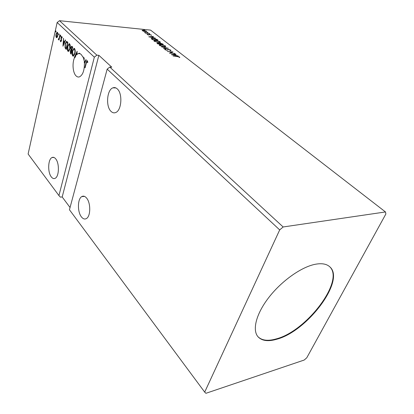 <?xml version="1.0" encoding="UTF-8"?>
<svg xmlns="http://www.w3.org/2000/svg" width="414" height="414" viewBox="0 0 414 414"><rect width="100%" height="100%" fill="white"/><g stroke="black" fill="none" stroke-linecap="round" stroke-linejoin="round"><path stroke-width="0.62" d="M117.297 88.922C115.894 87.623 114.43 87.261 112.903 87.835C106.91 89.714 105.611 106.465 111.004 111.356C112.504 112.841 114.098 113.219 115.775 112.499C121.633 110.409 122.772 93.517 117.297 88.922M81.403 216.864C77.304 211.833 77.501 198.886 81.744 196.614C83.385 195.662 85.025 196.174 86.655 198.146C90.811 202.958 90.733 216.067 86.567 218.463C84.818 219.544 83.095 219.011 81.403 216.864M55.709 158.867C54.508 157.398 53.282 156.953 52.024 157.537C47.972 159.157 47.501 172.296 51.295 176.887C52.542 178.491 53.836 178.962 55.176 178.289C59.166 176.587 59.559 163.271 55.709 158.867M76.957 54.229L79.374 53.152L81.273 54.555L83.048 57.282L83.131 56.961L83.395 57.215L83.783 59.471L83.928 57.727L84.218 58.001L84.058 60.723L84.973 61.603L85.91 59.621L86.205 59.901L84.394 63.725C84.373 70.753 82.717 75.141 79.421 76.88C78.23 77.258 77.107 76.916 76.052 75.865C72.797 72.802 72.01 63.057 74.572 57.546L74.365 57.344L77.149 51.248L76.957 54.229L77.346 54.255L76.631 54.493L76.75 52.997L75.358 56.045L75.746 56.071L74.96 57.572L74.572 57.546M75.358 56.045L76.631 54.493M79.612 53.546L78.52 53.535M314.982 264.334C301.133 267.118 281.551 281.018 268.836 297.454C256.075 313.895 252.059 330.165 258.072 336.846C261.99 340.934 268.231 341.726 276.795 339.226C307.281 331.355 345.835 280.211 329.741 266.771C326.522 263.853 321.606 263.045 314.982 264.334M257.906 336.649C261.85 340.567 268.034 341.302 276.454 338.843C306.769 331.029 345.162 280.34 329.549 266.595M283.15 226.97L279.693 229.91L107.169 69.122L69.448 209.758L204.692 392.12L205.929 393.3L304.207 360.04L306.779 357.779L385.884 213.966L385.47 211.947L283.15 226.97L109.777 67.073L107.169 69.122M279.693 229.91L204.692 392.12M74.924 53.473L73.371 56.185L72.771 56.014C72.01 54.731 71.876 53.075 72.378 51.051L73.946 48.334L74.536 48.526C75.291 49.804 75.42 51.455 74.924 53.473M70.038 48.754L68.512 51.465L67.937 51.295C67.192 50.032 67.063 48.402 67.549 46.394L69.091 43.682L69.655 43.863C70.396 45.126 70.525 46.756 70.038 48.754M58.969 34.471L58.638 34.864L58.814 33.674L58.969 34.471M56.025 31.661L55.704 32.049L55.874 30.869L56.025 31.661M60.791 36.22L60.465 36.608L60.635 35.418L60.791 36.22M62.959 46.213L63.513 38.217L63.585 41.027L64.47 41.881L65.314 39.941L65.583 40.194L62.959 46.213M58.938 195.579L28.116 154.018L57.153 22.506L94.335 57.158L58.938 195.579L60.351 197.121L62.188 196.971L70.049 207.517M86.314 63.021L85.108 67.834L84.844 67.57L86.065 62.69L86.992 60.641L87.344 60.76L87.799 62.235L87.52 62.664L86.981 61.458L86.314 63.021M60.63 41.767L60.335 40.603L60.573 40.303L60.858 41.167L61.143 40.67L61.029 37.529L61.634 36.458L62.209 37.705L61.96 38.047L61.619 37.151L61.277 37.736L61.489 40.018L61.391 40.877L60.63 41.767L60.951 41.793M60.149 35.004L59.005 40.08L58.933 39.107L58.509 39.594L58.198 39.195L59.093 38.191L59.911 34.776L60.149 35.004M57.137 37.358L56.32 37.581L55.874 36.142L56.045 34.134L57.106 32.214L57.484 32.349L57.763 35.79L57.137 37.358M67.13 41.679L67.875 42.388L66.245 49.416L65.065 47.957L65.117 43.931L66.447 41.384L67.13 41.679M72.714 47.01L71.037 54.094L70.577 53.644L70.24 51.17L70.897 49.965L70.81 47.662L71.643 46.239L72.714 47.01M147.855 32.509L147.136 32.194L147.855 32.509M149.884 34.098L149.164 33.782L149.884 34.098M148.745 36.789L153.175 36.406L153.47 36.639L152.041 36.748L153.03 37.524L155.478 38.207L148.745 36.789M158.557 42.544L154.194 41.198L153.967 40.556L155.767 40.37L160.094 41.721L160.311 42.363L158.557 42.544M171.349 54.653L175.774 54.089L176.095 54.343L174.672 54.508L175.748 55.352L178.284 56.056L171.349 54.653M170.847 50.135L170.972 50.534L170.459 50.694L169.937 50.487L170.289 50.104L168.808 49.613L166.863 50.265L164.865 49.628L165.108 49.142L165.683 49.344L165.45 49.68L166.552 50.037L168.529 49.39L170.847 50.135L170.728 50.513L170.392 50.301M163.975 46.808L159.576 45.452L159.343 44.779L161.134 44.588L165.496 45.949L165.719 46.616L163.975 46.808M144.574 29.943L143.86 29.627L144.574 29.943M109.777 67.073L111.79 67.187L98.858 55.31L96.871 55.171L59.497 20.7L57.153 22.506M385.47 211.947L150.577 30.118L59.497 20.7M163.385 44.396L157.744 43.9L156.968 43.04L159.343 43.335L160.213 43.015L163.385 44.396M168.338 48.272L163.861 48.733L163.551 48.49L166.956 48.138L161.444 46.823L168.338 48.272M177.176 56.532L173.073 56.014L176.933 56.304L179.635 57.008L179.712 57.53L179.122 57.38L179.055 56.966L177.176 56.532M174.894 53.401L169.492 53.183L171.851 52.029L167.313 51.46L172.995 51.916L170.666 53.07L174.832 53.603M157.196 39.553L158.024 40.199L152.404 39.682L151.296 38.373L153.113 38.233L157.196 39.553L157.103 39.873M147.13 34.517L147.198 34.171L148.729 34.797L149.661 34.414L151.514 35.288L149.951 34.621L148.714 35.019L147.13 34.517M149.433 33.477L145.366 33.073L145.102 32.866L145.702 32.929L144.507 32.354L149.433 33.477M143.694 31.345L142.152 30.305L143.472 30.181L146.515 31.148L146.685 31.567L143.694 31.345M94.335 57.158L96.871 55.171M157.056 43.341L157.563 43.325M159.307 43.444L159.882 43.372M162.516 44.179L162.661 43.827M159.887 43.418L159.794 43.837M157.574 43.299L157.465 43.677M157.755 43.501L159.861 43.889L158.091 43.18L157.594 43.222L157.656 43.832M160.296 43.832L162.531 44.127L160.487 43.232L159.923 43.299L160.213 44.117M159.809 43.853L159.923 43.486M159.271 45.121L160.011 44.94M165.17 46.171L165.496 45.949M165.383 46.321L165.683 46.642M164.953 46.829L165.02 46.482M159.913 45.219L159.804 45.612M161.408 44.81L159.995 44.95L160.146 45.488L163.69 46.585L165.098 46.435L164.927 45.902L161.408 44.81M160.063 45.757L160.146 45.488M166.863 48.422L166.956 48.138M164.803 49.582L165.108 49.142M164.995 49.52L165.341 49.644M165.362 49.576L165.258 49.861M167.065 50.275L167.323 49.727M167.204 50.104L168.12 49.752M179.174 57.179L179.51 57.386L179.635 57.008M172.359 54.855L172.685 54.819M174.294 54.627L174.646 54.586M175.681 54.389L175.774 54.089M174.563 54.839L174.672 54.508M174.211 54.56L172.71 54.741L175.034 55.212L174.211 54.56M169.957 53.22L171.851 52.029M171.794 52.211L172.431 52.257M153.904 40.893L154.629 40.717L154.764 41.24L158.277 42.326L159.695 42.181L159.53 41.674L156.042 40.588L154.619 40.722M159.763 41.938L160.094 41.721M159.98 42.088L160.265 42.394M159.695 42.181L159.581 42.554L159.607 42.233M154.541 40.981L154.432 41.364M154.686 41.509L154.764 41.24M151.27 38.693L151.938 38.564L152.709 39.516L157.175 39.935L156.011 39.118L153.382 38.445L151.948 38.559M151.897 38.74L151.886 39.273M151.798 39.144L151.907 38.771M151.71 36.882L152.01 36.856M153.102 36.665L153.175 36.406M151.948 37.069L152.041 36.748M151.586 36.784L150.08 36.898L152.342 37.374L151.586 36.784M147.105 34.497L147.198 34.171M147.208 34.574L147.508 34.667M148.766 35.024L149.123 34.419M149.014 34.786L149.501 34.771M150.95 35.211L151.245 35.299M151.296 35.314L151.4 34.967M142.178 30.595L142.281 30.232M142.178 30.6L142.685 30.517M146.168 31.35L146.411 31.511L146.515 31.148M142.68 30.615L142.571 30.89M143.736 30.388L142.716 30.481L142.814 30.771L145.133 31.485L146.132 31.402L143.736 30.388M85.17 67.591L84.844 67.57M86.743 61.681L87.292 60.713M87.773 62.038L87.313 61.784M87.706 61.81L87.163 61.51M63.373 45.266L63.43 44.526M63.627 41.85L63.684 41.121M64.832 41.907L64.47 41.881M64.574 42.513L63.523 41.845L63.326 44.515L64.201 42.497L63.523 41.845M63.689 44.546L63.326 44.515M64.563 42.528L64.201 42.497M60.982 41.767L60.77 41.146M60.599 40.624L60.335 40.603M61.427 40.696L61.143 40.67M61.484 40.179L61.189 40.153M61.231 38.419L60.93 38.393M61.324 37.555L61.029 37.529M61.505 37.224L61.888 36.561M62.167 37.26L61.753 37.193M60.744 36.385L60.775 35.873L60.392 35.837M59.052 39.879L58.767 39.853M59.218 39.133L58.933 39.107M58.664 39.501L58.198 39.195M58.995 39.025L59.342 38.569M59.425 38.223L59.093 38.191M55.983 31.811L56.019 31.319L55.636 31.288M56.785 37.684L56.32 37.581M56.697 37.617L56.325 36.774M56.169 36.168L55.874 36.142M56.325 34.155L56.045 34.134M56.734 33.167L57.396 32.282M57.872 33.218L57.235 32.897M56.946 37.069L57.474 36.742M56.278 34.352L56.718 37.053L57.53 35.557L57.344 32.975L57.075 32.882L56.278 34.352M57.727 33.006L57.344 32.975M57.81 35.583L57.53 35.557M58.923 34.631L58.954 34.129L58.571 34.093M66.307 49.137L65.065 47.957M65.448 47.988L65.257 47.155M65.412 43.956L65.117 43.931M65.883 42.689L66.789 41.426M67.772 42.839L66.54 42.176M66.168 48.464L67.461 42.88L66.499 42.171L65.36 44.169L65.345 47.424L66.463 48.485M67.756 42.901L67.461 42.88M68.522 51.46L67.937 51.295M68.326 51.32L67.73 49.835M67.849 46.415L67.549 46.394M68.331 45.152L69.454 43.718M70.235 45.286L69.878 44.629L69.314 44.479M68.595 50.684L69.65 50.011M67.798 46.632L68.098 50.565L68.543 50.699L69.79 48.516L69.495 44.598L69.04 44.453L67.798 46.632M69.878 44.629L69.495 44.598M70.09 48.541L69.79 48.516M71.105 53.81L70.499 52.588M70.551 51.196L70.24 51.17M70.768 50.715L71.286 49.996L70.897 49.965M71.286 49.996L71.13 49.483M71.12 47.682L70.81 47.662M71.327 47.237L71.953 46.301M72.605 47.465L71.72 47.025M71.808 50.824L71.105 50.56M70.696 52.873L70.954 53.127L71.493 50.865L70.975 50.549L70.494 51.403L70.696 52.873M71.26 53.147L70.954 53.127M71.751 50.767L71.363 50.741M71.798 50.886L71.493 50.865M71.539 50.016L72.29 47.501L71.581 47.015L71.063 47.9L71.156 49.545L71.539 50.016M71.969 50.161L71.663 50.141M72.388 47.253L72 47.222M72.595 47.522L72.29 47.501M73.371 56.19L72.771 56.014M73.159 56.04L72.548 54.493M72.688 51.077L72.378 51.051M73.138 49.877L74.313 48.371M75.131 50.006L74.758 49.292L74.184 49.137M73.449 55.398L74.551 54.664M72.631 51.3L72.931 55.274L73.407 55.414L74.67 53.23C75.069 51.621 74.965 50.301 74.365 49.266L73.889 49.116L72.631 51.3M74.758 49.292L74.365 49.266M74.975 53.251L74.67 53.23M77.025 54.524L77.045 54.234M77.051 53.018L76.75 52.997M74.96 57.572L74.365 57.344M74.753 57.37L77.118 52.195M78.908 53.561L79.322 53.106M83.374 57.303L83.048 57.282M84.094 59.492L83.783 59.471M86.195 59.89L85.367 61.629L84.973 61.603M84.523 61.174L85.067 62.26L84.228 61.805L84.622 61.831M84.741 62.99L85.067 62.26M84.735 62.959L84.342 62.933L84.673 62.235M84.228 61.805L84.342 62.933M98.858 55.31L62.188 196.971M152.44 39.682L152.533 39.377M148.776 34.993L148.885 34.626M86.397 62.711L86.065 62.69M61.438 39.428L61.07 39.397M59.807 36.51L59.523 36.489M66.147 48.976L65.764 48.945M67.58 42.652L67.197 42.621M70.96 53.675L70.577 53.644M115.894 87.939L112.903 87.835M84.508 196.386L81.744 196.614M53.97 157.46L52.024 157.537M80.083 53.742L78.174 53.608M159.343 44.779L159.25 45.079M165.098 46.435L164.979 46.808M170.34 50.353L170.257 50.617M167.479 49.576L167.365 49.954M153.967 40.556L153.884 40.841M148.807 34.76L148.729 35.024M148.978 34.481L148.869 34.848M146.132 31.402L146.038 31.718M87.1 61.469L87.375 61.484M61.702 37.156L62.002 37.182M56.718 37.053L57.096 37.084M66.447 41.384L66.732 41.405M69.091 43.682L69.428 43.708M68.543 50.699L68.931 50.725M73.946 48.334L74.297 48.366M73.407 55.414L73.795 55.44"/></g></svg>
